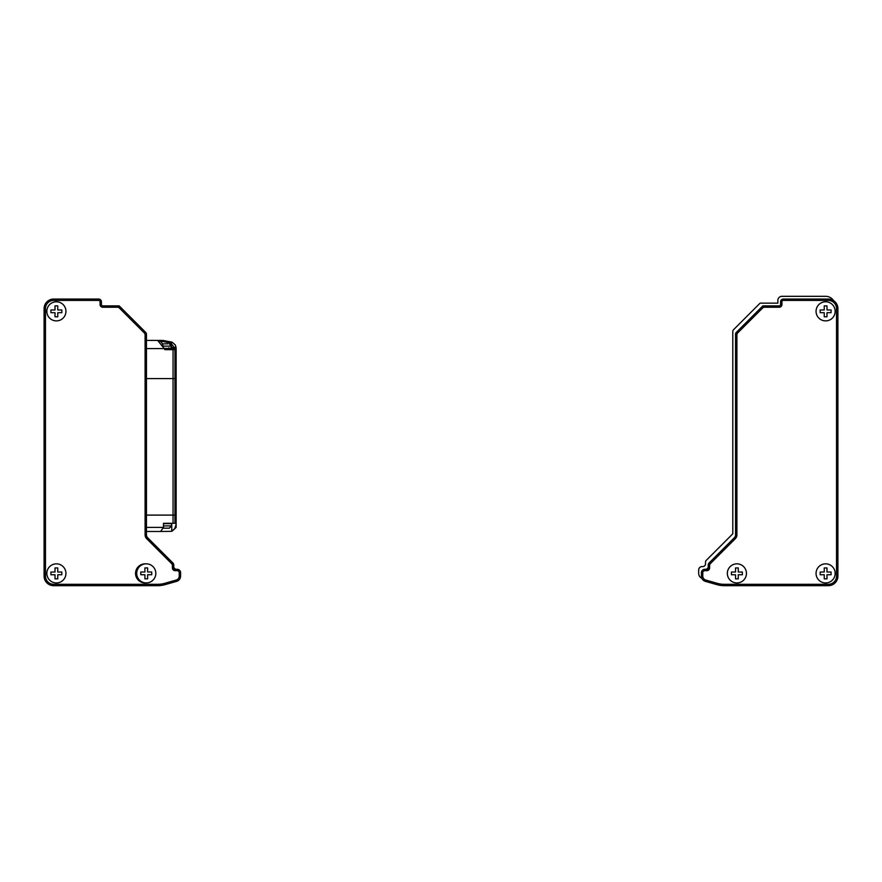 <?xml version="1.0" encoding="UTF-8"?>
<svg xmlns="http://www.w3.org/2000/svg" width="882" height="882" viewBox="0 0 882 882"><rect width="100%" height="100%" fill="white"/><g stroke="black" fill="none" stroke-linecap="round" stroke-linejoin="round"><path stroke-width="1.32" d="M145.497 563.852A9.559 9.559 0 0 0 135.552 573.576A9.559 9.559 0 0 0 145.861 582.925A9.559 9.559 0 0 1 135.552 573.399A9.559 9.559 0 0 1 145.497 563.852M65.941 573.399A9.559 9.559 0 0 0 51.608 565.119A9.559 9.559 0 0 0 51.608 581.668A9.559 9.559 0 0 0 65.941 573.399M145.1 334.873L145.1 534.845A5.457 5.457 0 0 0 146.699 538.704L171.604 563.609A2.734 2.734 0 0 1 172.398 565.538L172.398 567.931A2.734 2.734 0 0 0 175.132 570.665L177.183 570.665A2.051 2.051 0 0 1 179.222 572.716L179.222 576.1A4.09 4.09 0 0 1 176.257 580.036L164.78 583.322A25.931 25.931 0 0 1 157.657 584.314L53.659 584.314A8.192 8.192 0 0 1 45.467 576.122L45.467 308.601A8.192 8.192 0 0 1 53.659 300.42L98.696 300.42A1.367 1.367 0 0 1 100.063 301.776L100.063 304.51A2.734 2.734 0 0 0 102.786 307.245L117.471 307.245A2.734 2.734 0 0 1 119.401 308.038L144.306 332.933A2.734 2.734 0 0 1 145.1 334.873L146.467 334.873L146.467 534.845A4.09 4.09 0 0 0 147.669 537.744L172.563 562.639A4.09 4.09 0 0 1 173.765 565.538L173.765 567.931A1.367 1.367 0 0 0 175.132 569.298L177.183 569.298A3.418 3.418 0 0 1 180.59 572.716L180.59 576.1L179.222 576.1M102.786 307.245L102.786 305.878L117.471 305.878A4.09 4.09 0 0 1 120.371 307.079L145.265 331.974A4.09 4.09 0 0 1 146.467 334.873L146.467 334.3L146.467 334.873M102.786 305.878A1.367 1.367 0 0 1 101.43 304.51L101.43 301.776A2.734 2.734 0 0 0 98.696 299.053L98.696 300.42M53.659 300.42L53.659 299.053L98.696 299.053M53.659 299.053A9.559 9.559 0 0 0 44.1 308.601L45.467 308.601M45.467 576.122L44.1 576.122L44.1 308.601M44.1 576.122A9.559 9.559 0 0 0 53.659 585.681L53.659 584.314M157.657 584.314L157.657 585.681L53.659 585.681M157.657 585.681A27.298 27.298 0 0 0 165.155 584.634L164.78 583.322M176.257 580.036L176.632 581.348L165.155 584.634M176.632 581.348A5.457 5.457 0 0 0 180.59 576.1M163.545 348.037L164.989 349.68L173.059 349.68L173.059 378.61L174.967 378.61L146.467 378.61L173.059 378.61L173.059 515.099L146.467 515.099L174.967 515.099L173.059 515.099L173.059 523.291L163.49 523.291L168.793 523.291M171.56 342.172L172.321 342.337L170.976 343.164L174.173 347.497L176.025 347.332L176.058 348.588L175.65 378.61L174.967 378.61L175.65 378.61L176.146 515.099L174.967 515.099L174.967 523.291L173.059 523.291M172.288 348.588L164.217 348.588L172.288 348.588A1.091 0.772 -90 0 1 173.059 349.68L174.967 349.68L174.967 515.099L175.65 515.099L176.113 524.206L174.823 528.516L171.736 531.251L171.736 523.291L168.109 523.643M176.113 527.425L174.823 528.516L176.113 527.425L176.113 524.206M172.475 530.677L171.384 531.35L160.59 531.482L163.49 527.392L163.49 523.291M175.65 523.291L174.967 523.291M155.045 531.482L146.467 531.482L155.045 531.482M160.59 531.482L146.467 531.482M163.479 346.119L171.527 346.119L171.527 348.39L163.997 348.39M167.8 343.837L162.641 343.837M170.976 347.497L174.173 347.497L176.146 348.588L176.146 526.3M176.499 569.298A2.734 2.734 0 0 1 173.765 566.575A2.734 2.734 0 0 0 176.499 569.298M172.971 563.047L172.563 562.639L172.971 563.047A2.734 2.734 0 0 1 173.765 564.976L172.398 565.538M145.673 332.371L145.265 331.974L145.673 332.371A2.734 2.734 0 0 1 146.467 334.3M119.169 305.878L120.371 307.079L119.169 305.878L117.471 305.878L117.471 307.245M163.49 523.643L171.527 523.643L171.527 525.915L169.245 528.197L167.8 528.197M163.435 528.197L169.245 528.197M57.749 312.702L61.839 312.702L61.839 309.968L57.749 309.968L57.749 305.878L55.015 305.878L55.015 309.968L50.924 309.968L50.924 312.702L55.015 312.702L55.015 316.792L57.749 316.792L57.749 312.702M56.382 320.894A9.559 9.559 0 0 0 65.941 311.335A9.559 9.559 0 0 0 56.382 301.776A9.559 9.559 0 0 0 46.834 311.335A9.559 9.559 0 0 0 56.382 320.894M146.258 563.818A9.559 9.559 0 0 1 155.816 573.377A9.559 9.559 0 0 1 146.258 582.925A9.559 9.559 0 0 1 136.71 573.377A9.559 9.559 0 0 1 146.258 563.818M147.625 572.01L147.625 567.909L144.902 567.909L144.902 572.01L140.8 572.01L140.8 574.733L144.902 574.733L144.902 578.835L147.625 578.835L147.625 574.733L151.726 574.733L151.726 572.01L147.625 572.01M56.382 563.841A9.559 9.559 0 0 1 65.941 573.399A9.559 9.559 0 0 1 56.382 582.947A9.559 9.559 0 0 1 46.834 573.399A9.559 9.559 0 0 1 56.382 563.841M50.924 572.032L50.924 574.755L55.015 574.755L55.015 578.857L57.749 578.857L57.749 574.755L61.839 574.755L61.839 572.032L57.749 572.032L57.749 567.931L55.015 567.931L55.015 572.032L50.924 572.032M146.467 340.397L157.646 340.397A8.192 5.788 -90 0 1 163.368 347.321L163.379 347.497M173.941 348.588A1.091 1.025 -90 0 1 174.967 349.68L175.65 349.57L174.305 348.037M175.397 349.68A1.091 1.025 -90 0 0 174.371 348.588L174.393 348.533M168.793 347.762L169.476 348.588M172.321 342.337L175.309 344.961L176.025 347.332M170.413 343.076L162.883 341.488L162.663 340.397L171.604 342.227L170.413 343.076L170.976 344.63M164.989 349.68A1.091 0.772 -90 0 0 164.217 348.588L157.646 340.397L161.626 340.397M816.059 311.335A9.559 9.559 0 0 1 830.392 303.055A9.559 9.559 0 0 1 830.392 319.604A9.559 9.559 0 0 1 816.059 311.335M727.341 573.399A9.559 9.559 0 0 1 741.674 565.119A9.559 9.559 0 0 1 741.674 581.668A9.559 9.559 0 0 1 727.341 573.399M816.059 573.399A9.559 9.559 0 0 1 830.392 565.119A9.559 9.559 0 0 1 830.392 581.668A9.559 9.559 0 0 1 816.059 573.399M779.214 307.245L779.214 305.878A1.367 1.367 0 0 0 780.57 304.51L780.57 301.776L781.937 301.776L781.937 304.51A2.734 2.734 0 0 1 779.214 307.245L764.529 307.245A2.734 2.734 0 0 0 762.599 308.038L737.694 332.933A2.734 2.734 0 0 0 736.9 334.873L736.9 534.845A5.457 5.457 0 0 1 735.301 538.704L710.396 563.609A2.734 2.734 0 0 0 709.602 565.538L709.602 567.931A2.734 2.734 0 0 1 706.868 570.665L704.817 570.665L704.817 569.298L706.868 569.298A1.367 1.367 0 0 0 708.235 567.931L708.235 565.538A4.09 4.09 0 0 1 709.437 562.639L709.029 563.047A2.734 2.734 0 0 0 708.235 564.976L709.602 565.538M702.778 572.716L702.778 576.1L701.411 576.1L701.411 572.716L702.778 572.716A2.051 2.051 0 0 1 704.817 570.665M702.778 576.1A4.09 4.09 0 0 0 705.743 580.036L717.22 583.322A25.931 25.931 0 0 0 724.342 584.314L828.341 584.314A8.192 8.192 0 0 0 836.533 576.122L836.533 308.601A8.192 8.192 0 0 0 828.341 300.42L783.304 300.42A1.367 1.367 0 0 0 781.937 301.776M736.9 334.873L735.533 334.873A4.09 4.09 0 0 1 736.735 331.974L736.327 332.371A2.734 2.734 0 0 0 735.533 334.3L735.533 534.845A4.09 4.09 0 0 1 734.331 537.744L709.437 562.639L710.396 563.609M762.599 308.038L761.629 307.079A4.09 4.09 0 0 1 764.529 305.878L762.831 305.878L736.735 331.974L737.694 332.933M779.214 305.878L764.529 305.878L764.529 307.245M701.411 576.1A5.457 5.457 0 0 0 705.368 581.348L716.846 584.634A27.298 27.298 0 0 0 724.342 585.681L828.341 585.681A9.559 9.559 0 0 0 837.9 576.122L837.9 308.601A9.559 9.559 0 0 0 828.341 299.053L783.304 299.053L783.304 300.42M780.57 301.776A2.734 2.734 0 0 1 783.304 299.053M701.411 572.716A3.418 3.418 0 0 1 704.817 569.298M708.235 566.575A2.734 2.734 0 0 1 705.501 569.298M825.618 301.776A9.559 9.559 0 0 1 835.166 311.335A9.559 9.559 0 0 1 825.618 320.894A9.559 9.559 0 0 1 816.059 311.335A9.559 9.559 0 0 1 825.618 301.776M826.985 309.968L831.076 309.968L831.076 312.702L826.985 312.702L826.985 316.792L824.251 316.792L824.251 312.702L820.161 312.702L820.161 309.968L824.251 309.968L824.251 305.878L826.985 305.878L826.985 309.968M831.076 572.032L831.076 574.755L826.985 574.755L826.985 578.857L824.251 578.857L824.251 574.755L820.161 574.755L820.161 572.032L824.251 572.032L824.251 567.931L826.985 567.931L826.985 572.032L831.076 572.032M825.618 582.947A9.559 9.559 0 0 1 816.059 573.399A9.559 9.559 0 0 1 825.618 563.841A9.559 9.559 0 0 1 835.166 573.399A9.559 9.559 0 0 1 825.618 582.947M738.267 572.032L742.357 572.032L742.357 574.755L738.267 574.755L738.267 578.857L735.533 578.857L735.533 574.755L731.443 574.755L731.443 572.032L735.533 572.032L735.533 567.931L738.267 567.931L738.267 572.032M736.9 582.947A9.559 9.559 0 0 1 727.341 573.399A9.559 9.559 0 0 1 736.9 563.841A9.559 9.559 0 0 1 746.448 573.399A9.559 9.559 0 0 1 736.9 582.947M833.6 300.619A9.559 9.559 0 0 0 825.618 296.319L781.937 296.319A4.09 4.09 0 0 0 777.847 300.42L777.847 303.143L760.097 303.143L733.604 329.648A2.734 2.734 0 0 0 732.799 331.577L732.799 533.808L706.306 560.313A2.734 2.734 0 0 0 705.501 562.242L705.501 563.841A2.734 2.734 0 0 1 702.778 566.575L702.094 566.575A3.418 3.418 0 0 0 698.676 569.981L698.676 573.377A5.457 5.457 0 0 0 701.896 578.349M145.1 534.845L146.467 534.845M147.669 537.744L146.699 538.704M145.265 331.974L144.306 332.933M119.401 308.038L120.371 307.079M100.063 304.51L101.43 304.51M100.063 301.776L101.43 301.776M179.222 572.716L180.59 572.716M177.183 569.298L177.183 570.665M175.132 570.665L175.132 569.298M172.398 567.931L173.765 567.931M172.563 562.639L171.604 563.609M146.467 527.392L163.49 527.392M163.49 525.915L171.527 525.915M169.476 348.445L164.041 348.445M160.722 341.488L162.883 341.488M146.467 348.588L163.644 348.588M174.879 348.588L173.754 348.588M735.533 534.845L736.9 534.845M780.57 304.51L781.937 304.51M828.341 300.42L828.341 299.053M836.533 308.601L837.9 308.601M836.533 576.122L837.9 576.122M828.341 584.314L828.341 585.681M724.342 584.314L724.342 585.681M717.22 583.322L716.846 584.634M705.743 580.036L705.368 581.348M706.868 570.665L706.868 569.298M708.235 567.931L709.602 567.931M735.301 538.704L734.331 537.744M172.244 531.052L175.65 527.91M171.527 346.119L169.245 343.837M171.979 342.095L175.309 344.961L176.146 348.588M162.663 340.397L171.218 341.984"/></g></svg>

